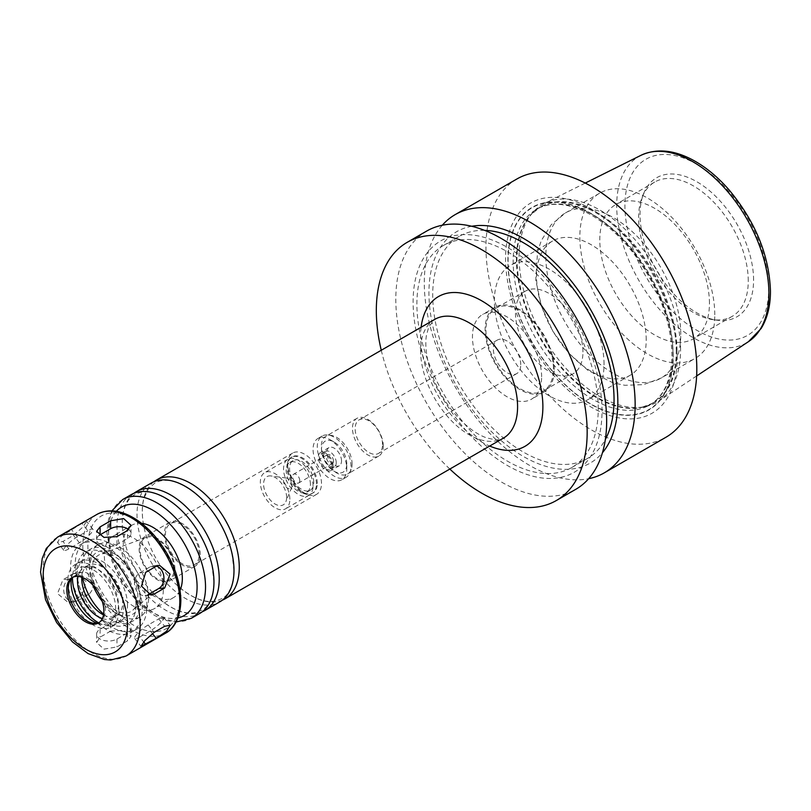 <?xml version="1.0" encoding="UTF-8"?>
<svg xmlns="http://www.w3.org/2000/svg" width="811" height="811" viewBox="0 0 811 811"><rect width="100%" height="100%" fill="white"/><g stroke="black" fill="none" stroke-linecap="round" stroke-linejoin="round"><path stroke-width="0.61" stroke-dasharray="4.05 3.04" d="M156.462 566.129A11.932 9.408 84.9 0 0 153.441 565.784A11.932 9.408 84.9 0 0 150.288 566.788L139.745 572.88A11.932 9.408 84.9 0 0 134.92 586.647A11.932 9.408 84.9 0 0 145.017 595.629A11.932 9.408 84.9 0 0 148.058 594.686M139.745 636.98L150.288 630.897A11.932 2.524 141.2 0 0 160.112 623.264A11.932 2.524 141.2 0 0 163.802 617.424A11.932 2.524 141.2 0 0 158.723 618.894L148.18 624.977A11.932 2.524 141.2 0 0 138.346 632.61A11.932 2.524 141.2 0 0 134.667 638.45A11.932 2.524 141.2 0 0 139.745 636.98L143.709 641.917M110.641 631.1L100.098 637.182L96.61 642.484L103.97 649.145L116.966 646.925L127.509 640.842L131.007 636.402L123.637 630.34L110.641 631.1L110.641 623.193A11.932 6.883 180 0 1 123.637 621.692A11.932 6.883 180 0 1 131.007 628.059A11.932 6.883 180 0 1 127.509 632.925L116.966 639.017A11.932 6.883 180 0 1 103.97 640.508A11.932 6.883 180 0 1 96.61 634.141A11.932 6.883 180 0 1 100.098 629.275L110.641 623.193M73.497 573.651L62.954 579.733L57.52 593.591L68.165 602.492L71.388 601.478L81.931 595.386L86.128 581.649L76.579 572.647L73.497 573.651L79.437 573.124A11.932 9.408 -95.1 0 1 82.59 572.11A11.932 9.408 -95.1 0 1 92.687 581.092A11.932 9.408 -95.1 0 1 87.872 594.858L77.329 600.941A11.932 9.408 -95.1 0 1 74.166 601.955A11.932 9.408 -95.1 0 1 64.069 592.973A11.932 9.408 -95.1 0 1 68.894 579.206L79.437 573.124M81.931 523.379L61.078 536.436L57.459 542.417L62.954 541.464L73.497 535.372L82.793 527.14L86.595 521.382L81.931 523.379L87.872 530.759A11.932 2.524 -38.8 0 1 92.951 529.279A11.932 2.524 -38.8 0 1 89.261 535.128A11.932 2.524 -38.8 0 1 79.437 542.752L68.894 548.844A11.932 2.524 -38.8 0 1 63.816 550.314A11.932 2.524 -38.8 0 1 67.495 544.475A11.932 2.524 -38.8 0 1 77.329 536.841L87.872 530.759M99.327 535.301A11.932 6.883 0 0 0 96.61 539.68A11.932 6.883 0 0 0 103.97 546.036A11.932 6.883 0 0 0 116.966 544.546L127.509 538.463A11.932 6.883 0 0 0 131.007 533.587A11.932 6.883 0 0 0 128.817 529.624M602.015 411.065A133.572 77.116 -120 0 0 460.344 234.815A133.572 77.116 -120 0 0 460.344 423.717A133.572 77.116 -120 0 0 602.015 411.065M598.234 408.876A128.219 74.024 -120 0 0 542.265 279.836A128.219 74.024 -120 0 0 443.455 245.49A128.219 74.024 -120 0 0 443.455 393.548A128.219 74.024 -120 0 0 571.684 467.572A128.219 74.024 -120 0 0 598.234 408.876M426.687 231.064A149.092 86.078 -120 0 0 426.687 403.229A149.092 86.078 -120 0 0 575.78 489.307M381.261 350.261A149.092 86.078 -120 0 0 449.841 469.052M153.938 481.734A68.58 39.597 -120 0 0 144.399 529.066A68.58 39.597 -120 0 0 176.565 584.782A68.58 39.597 -120 0 0 222.326 600.181M151.211 483.082A68.58 39.597 -120 0 0 151.211 562.276A68.58 39.597 -120 0 0 219.791 601.874M133.906 493.301A68.58 39.597 -120 0 0 124.357 540.633A68.58 39.597 -120 0 0 156.523 596.349A68.58 39.597 -120 0 0 202.284 611.747M131.169 494.649A68.58 39.597 -120 0 0 131.169 573.843A68.58 39.597 -120 0 0 199.759 613.44M141.56 523.338A41.746 24.107 -120 0 0 131.94 525.193A41.746 24.107 -120 0 0 131.94 573.397A41.746 24.107 -120 0 0 173.686 597.504A41.746 24.107 -120 0 0 180.103 590.094M163.356 589.344A41.746 24.107 -120 0 0 145.128 547.334A41.746 24.107 -120 0 0 112.962 536.152A41.746 24.107 -120 0 0 112.962 584.356A41.746 24.107 -120 0 0 154.708 608.453A41.746 24.107 -120 0 0 163.356 589.344M99.165 622.544A26.216 15.135 -120 0 0 99.925 622.149A26.216 15.135 -120 0 0 105.349 610.146A26.216 15.135 -120 0 0 93.904 583.778A26.216 15.135 -120 0 0 73.71 576.753A26.216 15.135 -120 0 0 72.99 577.209M97.026 623.203A31.548 18.217 -120 0 0 101.314 624.338A31.548 18.217 -120 0 0 115.659 608.554A31.548 18.217 -120 0 0 97.401 572.678A31.548 18.217 -120 0 0 72.514 574.452A31.548 18.217 -120 0 0 71.348 578.73M118.862 610.409A36.079 20.833 -120 0 0 103.119 574.097A36.079 20.833 -120 0 0 75.311 564.426A36.079 20.833 -120 0 0 75.311 606.091A36.079 20.833 -120 0 0 111.391 626.923A36.079 20.833 -120 0 0 118.862 610.409M98.567 622.787A36.079 20.833 -120 0 0 116.034 624.247A36.079 20.833 -120 0 0 123.505 607.733A36.079 20.833 -120 0 0 107.751 571.42A36.079 20.833 -120 0 0 79.954 561.749A36.079 20.833 -120 0 0 72.483 577.604M102.358 618.59A28.922 16.696 -120 0 0 112.455 618.043A28.922 16.696 -120 0 0 118.447 604.803A28.922 16.696 -120 0 0 105.815 575.698A28.922 16.696 -120 0 0 83.533 567.953A28.922 16.696 -120 0 0 78.008 576.418M103.534 614.9A28.922 16.696 -120 0 0 116.672 615.61A28.922 16.696 -120 0 0 122.664 602.37A28.922 16.696 -120 0 0 110.032 573.265A28.922 16.696 -120 0 0 87.75 565.51A28.922 16.696 -120 0 0 81.799 577.25M127.509 605.168A35.785 20.66 -120 0 0 102.206 561.344A35.785 20.66 -120 0 0 76.903 575.952A35.785 20.66 -120 0 0 102.206 619.776A35.785 20.66 -120 0 0 127.509 605.168M135.944 605.168A41.746 24.107 -120 0 0 106.423 554.045A41.746 24.107 -120 0 0 76.903 571.086A41.746 24.107 -120 0 0 106.423 622.219A41.746 24.107 -120 0 0 135.944 605.168M142.27 608.828A50.688 29.267 -120 0 0 120.14 557.806A50.688 29.267 -120 0 0 81.08 544.232A50.688 29.267 -120 0 0 81.08 602.766A50.688 29.267 -120 0 0 131.767 632.033A50.688 29.267 -120 0 0 142.27 608.828M146.913 606.141A50.688 29.267 -120 0 0 124.782 555.13A50.688 29.267 -120 0 0 85.723 541.545A50.688 29.267 -120 0 0 85.713 600.089A50.688 29.267 -120 0 0 136.41 629.356A50.688 29.267 -120 0 0 146.913 606.141M103.656 614.17A41.746 24.107 -120 0 0 131.94 621.601A41.746 24.107 -120 0 0 140.587 602.492A41.746 24.107 -120 0 0 122.36 560.482A41.746 24.107 -120 0 0 90.193 549.3A41.746 24.107 -120 0 0 82.489 577.513M148.595 597.869A41.746 24.107 -120 0 0 130.368 555.859A41.746 24.107 -120 0 0 98.202 544.668A41.746 24.107 -120 0 0 89.555 563.787A41.746 24.107 -120 0 0 119.075 614.91A41.746 24.107 -120 0 0 139.948 616.978A41.746 24.107 -120 0 0 148.595 597.869M102.257 601.316A35.785 20.66 -120 0 0 114.858 612.477A35.785 20.66 -120 0 0 140.161 597.869A35.785 20.66 -120 0 0 114.858 554.045A35.785 20.66 -120 0 0 89.555 568.653A35.785 20.66 -120 0 0 92.92 585.147M137.84 596.531A32.501 18.765 -120 0 0 124.701 564.963A32.501 18.765 -120 0 0 100.3 554.318A32.501 18.765 -120 0 0 98.607 592.638A32.501 18.765 -120 0 0 132.649 610.338A32.501 18.765 -120 0 0 137.84 596.531M174.081 568.764A24.117 13.929 -120 0 0 164.329 545.327A24.117 13.929 -120 0 0 146.223 537.44A24.117 13.929 -120 0 0 144.966 565.875A24.117 13.929 -120 0 0 170.229 579.003A24.117 13.929 -120 0 0 174.081 568.764M174.953 569.261A25.344 14.639 -120 0 0 163.883 543.755A25.344 14.639 -120 0 0 144.358 536.963A25.344 14.639 -120 0 0 144.358 566.23A25.344 14.639 -120 0 0 169.702 580.858A25.344 14.639 -120 0 0 174.953 569.261M200.256 554.653A25.344 14.639 -120 0 0 189.186 529.147A25.344 14.639 -120 0 0 169.661 522.355A25.344 14.639 -120 0 0 169.661 551.622A25.344 14.639 -120 0 0 195.005 566.25A25.344 14.639 -120 0 0 200.256 554.653M199.202 554.045A23.854 13.777 -120 0 0 188.791 530.039A23.854 13.777 -120 0 0 170.401 523.642A23.854 13.777 -120 0 0 170.401 551.196A23.854 13.777 -120 0 0 194.255 564.963A23.854 13.777 -120 0 0 199.202 554.045M321.491 483.437A23.854 13.777 -120 0 0 311.079 459.431A23.854 13.777 -120 0 0 292.7 453.045A23.854 13.777 -120 0 0 287.753 463.963A23.854 13.777 -120 0 0 304.622 493.179A23.854 13.777 -120 0 0 316.554 494.355A23.854 13.777 -120 0 0 321.491 483.437M317.273 483.437A20.873 12.053 -120 0 0 308.16 462.432A20.873 12.053 -120 0 0 292.082 456.836A20.873 12.053 -120 0 0 287.753 466.396A20.873 12.053 -120 0 0 302.513 491.963A20.873 12.053 -120 0 0 312.955 492.997A20.873 12.053 -120 0 0 317.273 483.437M316.432 483.924A20.873 12.053 -120 0 0 307.318 462.919A20.873 12.053 -120 0 0 291.24 457.323A20.873 12.053 -120 0 0 291.24 481.43A20.873 12.053 -120 0 0 312.113 493.483A20.873 12.053 -120 0 0 316.432 483.924M313.786 482.393A17.132 9.894 -120 0 0 306.305 465.159A17.132 9.894 -120 0 0 293.106 460.567A17.132 9.894 -120 0 0 293.106 480.345A17.132 9.894 -120 0 0 310.238 490.239A17.132 9.894 -120 0 0 313.786 482.393M310.41 484.339A17.132 9.894 -120 0 0 302.939 467.106A17.132 9.894 -120 0 0 289.73 462.513A17.132 9.894 -120 0 0 289.73 482.292A17.132 9.894 -120 0 0 306.862 492.186A17.132 9.894 -120 0 0 310.41 484.339M313.056 485.87A20.873 12.053 -120 0 0 303.953 464.865A20.873 12.053 -120 0 0 287.864 459.279A20.873 12.053 -120 0 0 287.864 483.376A20.873 12.053 -120 0 0 308.738 495.43A20.873 12.053 -120 0 0 313.056 485.87M289.862 499.262A20.873 12.053 -120 0 0 280.758 478.257A20.873 12.053 -120 0 0 264.67 472.661A20.873 12.053 -120 0 0 264.67 496.768A20.873 12.053 -120 0 0 285.543 508.821A20.873 12.053 -120 0 0 289.862 499.262M286.628 497.396A16.291 9.408 -120 0 0 270.996 475.945A16.291 9.408 -120 0 0 266.961 495.45A16.291 9.408 -120 0 0 285.867 501.705A16.291 9.408 -120 0 0 286.628 497.396M291.97 485.87A5.961 3.447 -120 0 0 286.253 478.024A5.961 3.447 -120 0 0 284.773 485.16A5.961 3.447 -120 0 0 291.696 487.452A5.961 3.447 -120 0 0 291.97 485.87M299.776 480.639A5.069 2.93 -120 0 0 297.566 475.54A5.069 2.93 -120 0 0 293.653 474.182A5.069 2.93 -120 0 0 293.653 480.031A5.069 2.93 -120 0 0 298.722 482.961A5.069 2.93 -120 0 0 299.776 480.639M333.514 461.165A5.069 2.93 -120 0 0 331.304 456.056A5.069 2.93 -120 0 0 327.391 454.697A5.069 2.93 -120 0 0 327.391 460.557A5.069 2.93 -120 0 0 332.459 463.476A5.069 2.93 -120 0 0 333.514 461.165M336.251 462.746A8.941 5.16 -120 0 0 332.348 453.744A8.941 5.16 -120 0 0 325.454 451.342A8.941 5.16 -120 0 0 325.454 461.672A8.941 5.16 -120 0 0 334.396 466.842A8.941 5.16 -120 0 0 336.251 462.746M332.034 465.179A8.941 5.16 -120 0 0 328.131 456.177A8.941 5.16 -120 0 0 321.237 453.775A8.941 5.16 -120 0 0 321.237 464.105A8.941 5.16 -120 0 0 330.178 469.275A8.941 5.16 -120 0 0 332.034 465.179M333.088 465.788A10.442 6.022 -120 0 0 328.536 455.285A10.442 6.022 -120 0 0 320.487 452.487A10.442 6.022 -120 0 0 320.487 464.541A10.442 6.022 -120 0 0 330.929 470.562A10.442 6.022 -120 0 0 333.088 465.788M341.522 460.922A10.442 6.022 -120 0 0 336.97 450.419A10.442 6.022 -120 0 0 328.921 447.621A10.442 6.022 -120 0 0 328.921 459.665A10.442 6.022 -120 0 0 339.363 465.696A10.442 6.022 -120 0 0 341.522 460.922M346.794 463.963A17.893 10.33 -120 0 0 334.142 442.046A17.893 10.33 -120 0 0 321.491 449.355A17.893 10.33 -120 0 0 334.142 471.262A17.893 10.33 -120 0 0 346.794 463.963L346.794 468.829A23.854 13.777 -120 0 0 329.925 439.613A23.854 13.777 -120 0 0 318.003 438.437A23.854 13.777 -120 0 0 318.003 465.98A23.854 13.777 -120 0 0 341.857 479.747A23.854 13.777 -120 0 0 346.794 468.829M351.011 466.396A23.854 13.777 -120 0 0 328.12 434.99A23.854 13.777 -120 0 0 322.22 435.994A23.854 13.777 -120 0 0 322.22 463.547A23.854 13.777 -120 0 0 346.074 477.314A23.854 13.777 -120 0 0 349.906 472.701A23.854 13.777 -120 0 0 351.011 466.396M352.096 464.064A21.765 12.57 -120 0 0 331.212 435.406A21.765 12.57 -120 0 0 325.819 436.328A21.765 12.57 -120 0 0 325.819 461.469A21.765 12.57 -120 0 0 347.584 474.029A21.765 12.57 -120 0 0 351.082 469.822A21.765 12.57 -120 0 0 352.096 464.064M383.268 446.07A21.765 12.57 -120 0 0 373.77 424.163A21.765 12.57 -120 0 0 356.992 418.324A21.765 12.57 -120 0 0 356.992 443.465A21.765 12.57 -120 0 0 378.767 456.035A21.765 12.57 -120 0 0 383.268 446.07M382.559 444.529A19.383 11.192 -120 0 0 374.094 425.025A19.383 11.192 -120 0 0 359.161 419.834A19.383 11.192 -120 0 0 359.161 442.208A19.383 11.192 -120 0 0 378.544 453.4A19.383 11.192 -120 0 0 382.559 444.529M520.743 364.747A19.383 11.192 -120 0 0 512.288 345.243A19.383 11.192 -120 0 0 497.356 340.052A19.383 11.192 -120 0 0 497.356 362.426A19.383 11.192 -120 0 0 516.729 373.618A19.383 11.192 -120 0 0 520.743 364.747M541.626 376.801A48.903 28.233 -120 0 0 520.277 327.583A48.903 28.233 -120 0 0 482.596 314.486A48.903 28.233 -120 0 0 482.586 370.951A48.903 28.233 -120 0 0 531.489 399.184A48.903 28.233 -120 0 0 541.626 376.801M554.268 369.492A48.903 28.233 -120 0 0 532.928 320.284A48.903 28.233 -120 0 0 495.237 307.176A48.903 28.233 -120 0 0 495.237 363.652A48.903 28.233 -120 0 0 544.14 391.885A48.903 28.233 -120 0 0 554.268 369.492M553.426 369.005A47.707 27.544 -120 0 0 532.604 320.994A47.707 27.544 -120 0 0 495.835 308.21A47.707 27.544 -120 0 0 495.835 363.308A47.707 27.544 -120 0 0 543.552 390.851A47.707 27.544 -120 0 0 553.426 369.005M582.947 351.964A47.707 27.544 -120 0 0 562.124 303.953A47.707 27.544 -120 0 0 525.356 291.169A47.707 27.544 -120 0 0 525.356 346.256A47.707 27.544 -120 0 0 573.063 373.81A47.707 27.544 -120 0 0 582.947 351.964M604.033 364.139A77.532 44.757 -120 0 0 570.194 286.121A77.532 44.757 -120 0 0 510.443 265.349A77.532 44.757 -120 0 0 510.443 354.873A77.532 44.757 -120 0 0 587.975 399.63A77.532 44.757 -120 0 0 604.033 364.139M646.205 339.789A77.532 44.757 -120 0 0 612.366 261.771A77.532 44.757 -120 0 0 552.615 240.999A77.532 44.757 -120 0 0 552.615 330.523A77.532 44.757 -120 0 0 630.147 375.28A77.532 44.757 -120 0 0 646.205 339.789M714.785 314.8A95.424 55.087 -120 0 0 673.14 218.777A95.424 55.087 -120 0 0 599.603 193.211A95.424 55.087 -120 0 0 599.603 303.395A95.424 55.087 -120 0 0 695.027 358.482A95.424 55.087 -120 0 0 714.785 314.8M709.443 303.284A77.532 44.757 -120 0 0 675.604 225.255A77.532 44.757 -120 0 0 615.853 204.484A77.532 44.757 -120 0 0 615.853 294.008A77.532 44.757 -120 0 0 693.385 338.775A77.532 44.757 -120 0 0 709.443 303.284M748.259 280.87A77.532 44.757 -120 0 0 714.41 202.851A77.532 44.757 -120 0 0 654.67 182.08A77.532 44.757 -120 0 0 642.221 197.063A77.532 44.757 -120 0 0 654.67 271.604A77.532 44.757 -120 0 0 712.991 319.656A77.532 44.757 -120 0 0 732.201 316.361A77.532 44.757 -120 0 0 748.259 280.87M753.581 280.048A80.279 46.349 -120 0 0 707.111 188.76A80.279 46.349 -120 0 0 643.772 193.261A80.279 46.349 -120 0 0 656.667 270.448A80.279 46.349 -120 0 0 717.066 320.203A80.279 46.349 -120 0 0 753.581 280.048M680.571 349.896A114.209 65.934 -120 0 0 632.033 236.366A114.209 65.934 -120 0 0 544.769 203.267A114.209 65.934 -120 0 0 532.928 212.401A114.209 65.934 -120 0 0 542.711 336.241A114.209 65.934 -120 0 0 645.069 406.635A114.209 65.934 -120 0 0 658.907 400.948A114.209 65.934 -120 0 0 680.571 349.896M673.211 356.353A116.916 67.495 -120 0 0 549.209 202.091A116.916 67.495 -120 0 0 549.209 367.434A116.916 67.495 -120 0 0 673.211 356.353M677.195 357.692A121.366 70.07 -120 0 0 548.479 197.549A121.366 70.07 -120 0 0 548.479 369.187A121.366 70.07 -120 0 0 677.195 357.692M516.84 179.018A149.092 86.078 -120 0 0 516.83 351.183A149.092 86.078 -120 0 0 665.932 437.261M442.299 225.225A149.092 86.078 -120 0 0 455.174 386.786A149.092 86.078 -120 0 0 588.654 478.703M471.698 226.279A133.572 77.116 -120 0 0 456.593 385.955A133.572 77.116 -120 0 0 602.441 452.731M484.613 230.375A128.219 74.024 -120 0 0 459.269 236.356A128.219 74.024 -120 0 0 459.269 384.414A128.219 74.024 -120 0 0 587.488 458.448A128.219 74.024 -120 0 0 605.341 439.491M139.745 572.88L145.676 572.353M150.288 566.788L156.219 566.26M150.288 630.897L152.367 633.492M148.18 624.977L154.11 632.367M158.723 618.894L164.653 626.274M100.098 629.275L100.098 637.182M116.966 639.017L116.966 646.925M127.509 632.925L127.509 640.842M68.894 579.206L62.954 579.733M77.329 600.941L71.388 601.478M87.872 594.858L81.931 595.386M77.329 536.841L71.388 529.461M68.894 548.844L62.954 541.464M79.437 542.752L73.497 535.372M127.509 538.463L127.509 530.546M116.966 544.546L116.966 536.639M421.112 327.249A86.473 49.927 -120 0 0 489.692 446.04M434.797 319.352A68.58 39.597 -120 0 0 434.797 398.546A68.58 39.597 -120 0 0 503.378 438.143C500.955 440.657 494.751 440.332 484.755 437.18C476.635 433.915 468.18 427.833 459.401 418.922C445.198 403.858 435.172 386.411 429.323 366.592C426.069 354.6 425.086 344.32 426.353 335.744L428.816 326.671L434.797 319.352M122.735 499.515A68.58 39.597 -120 0 0 122.735 578.709A68.58 39.597 -120 0 0 191.325 618.306M116.328 511.305A62.619 36.15 -120 0 0 121.498 579.429A62.619 36.15 -120 0 0 177.903 617.962M179.799 598.842A65.002 37.529 -120 0 0 110.854 513.069A65.002 37.529 -120 0 0 110.854 604.996A65.002 37.529 -120 0 0 179.799 598.842M97.016 514.367A68.58 39.597 -120 0 0 97.016 593.561A68.58 39.597 -120 0 0 165.596 633.158M57.378 537.257A68.58 39.597 -120 0 0 57.378 616.451A68.58 39.597 -120 0 0 125.958 656.048M680.764 334.446A95.424 55.087 -120 0 0 639.119 238.414A95.424 55.087 -120 0 0 565.581 212.857A95.424 55.087 -120 0 0 565.581 323.031A95.424 55.087 -120 0 0 661.006 378.129A95.424 55.087 -120 0 0 680.764 334.446M768.706 288.787A101.679 58.706 -120 0 0 660.864 154.627A101.679 58.706 -120 0 0 660.864 298.418A101.679 58.706 -120 0 0 768.706 288.787M640.923 155.337A107.63 62.143 -120 0 0 638.987 280.657A107.63 62.143 -120 0 0 748.482 341.644M676.992 351.092A113.134 65.316 -120 0 0 620.435 230.121A113.134 65.316 -120 0 0 530.729 214.885A113.134 65.316 -120 0 0 540.42 337.558A113.134 65.316 -120 0 0 641.815 407.294A113.134 65.316 -120 0 0 676.992 351.092M676.252 351.416A113.013 65.245 -120 0 0 626.913 237.684A113.013 65.245 -120 0 0 539.832 207.413A113.013 65.245 -120 0 0 539.832 337.903A113.013 65.245 -120 0 0 652.845 403.158A113.013 65.245 -120 0 0 676.252 351.416M672.978 353.302A113.013 65.245 -120 0 0 623.649 239.569A113.013 65.245 -120 0 0 536.568 209.299A113.013 65.245 -120 0 0 536.558 339.789A113.013 65.245 -120 0 0 649.581 405.044A113.013 65.245 -120 0 0 672.978 353.302M672.978 356.222A116.591 67.313 -120 0 0 549.321 202.385A116.591 67.313 -120 0 0 549.321 367.271A116.591 67.313 -120 0 0 672.978 356.222M145.017 595.629L151.028 595.092M153.441 565.784L159.453 565.247M134.667 638.45L141.013 646.357M163.802 617.424L170.148 625.322M96.61 634.141L96.61 642.484M131.007 628.059L131.007 636.402M74.166 601.955L68.165 602.492M82.59 572.11L76.579 572.647M63.816 550.314L57.459 542.417M92.951 529.279L86.595 521.382M96.61 539.68L96.61 531.337M131.007 533.587L131.007 525.254M231.865 552.849L233.963 570.174C233.852 580.047 231.794 587.691 227.779 593.105C225.945 596.937 221.17 599.684 213.445 601.377C202.476 602.451 190.179 596.916 176.565 584.782M199.699 497.133C181.309 481.399 166.285 476.736 154.648 483.163L148.484 488.8L144.165 497.761C141.601 506.388 141.682 516.82 144.399 529.066M211.833 564.415L213.932 581.74C213.82 591.614 211.752 599.258 207.748 604.671C205.913 608.503 201.138 611.251 193.413 612.944C182.434 614.018 170.148 608.483 156.523 596.349M179.667 508.7C161.267 492.966 146.254 488.313 134.616 494.73C129.831 497.457 126.334 502.333 124.134 509.328C121.569 517.955 121.65 528.387 124.357 540.633M111.888 510.869L108.562 519.212L106.799 532.239L111.827 560.979L123.14 584.234L139.188 603.921L154.577 615.508L167.056 620.709L176.068 622.027M131.94 525.193L112.962 536.152M173.686 597.504L154.708 608.453M73.71 576.753L72.23 577.604M99.925 622.149L98.445 623M93.427 623.264L101.314 624.338M69.503 581.822L72.514 574.452M79.954 561.749L75.311 564.426M116.034 624.247L111.391 626.923M87.75 565.51L83.533 567.953M116.672 615.61L112.455 618.043M102.206 619.776L106.423 622.219M76.903 575.952L76.903 571.086M85.723 541.545L81.08 544.232M136.41 629.356L131.767 632.033M98.202 544.668L90.193 549.3M139.948 616.978L131.94 621.601M114.858 612.477L119.075 614.91M89.555 568.653L89.555 563.787M146.223 537.44L100.3 554.318M170.229 579.003L132.649 610.338M169.661 522.355L144.358 536.963M195.005 566.25L169.702 580.858M292.7 453.045L170.401 523.642M316.554 494.355L194.255 564.963M302.513 491.963L304.622 493.179M287.753 466.396L287.753 463.963M292.082 456.836L291.24 457.323M312.955 492.997L312.113 493.483M293.106 460.567L289.73 462.513M310.238 490.239L306.862 492.186M287.864 459.279L264.67 472.661M308.738 495.43L285.543 508.821M286.253 478.024L270.996 475.945M291.696 487.452L285.867 501.705M327.391 454.697L293.653 474.182M332.459 463.476L298.722 482.961M325.454 451.342L321.237 453.775M334.396 466.842L330.178 469.275M328.921 447.621L320.487 452.487M339.363 465.696L330.929 470.562M334.142 442.046L329.925 439.613M322.22 435.994L318.003 438.437M346.074 477.314L341.857 479.747M331.212 435.406L328.12 434.99M351.082 469.822L349.906 472.701M356.992 418.324L325.819 436.328M378.767 456.035L347.584 474.029M497.356 340.052L359.161 419.834M516.729 373.618L378.544 453.4M495.237 307.176L482.596 314.486M544.14 391.885L531.489 399.184M525.356 291.169L495.835 308.21M573.063 373.81L543.552 390.851M552.615 240.999L510.443 265.349M630.147 375.28L587.975 399.63M599.603 193.211L565.581 212.857L551.206 224.738L541.332 240.522L537.551 251.856L535.757 280.069L541.383 306.102L552.859 331.233L568.744 353.12L588.137 370.526L613.106 382.873L624.886 385.296L643.508 384.637L661.006 378.129L695.027 358.482M654.67 182.08L615.853 204.484M732.201 316.361L693.385 338.775M712.991 319.656L717.066 320.203M642.221 197.063L643.772 193.261M585.268 183.073L544.769 203.267M696.629 375.969L658.907 400.948M532.928 212.401L530.729 214.885L539.832 207.413L536.568 209.299C549.625 201.888 565.835 202.74 585.218 211.833C602.654 220.511 618.925 234.551 634.02 253.965C658.431 286.993 671.072 320.598 671.934 354.762C671.457 379.7 664.006 396.457 649.581 405.044L652.845 403.158L641.815 407.294L645.069 406.635M459.269 236.356L443.455 245.49M587.488 458.448L571.684 467.572"/><path stroke-width="1.22" d="M164.653 587.995L154.11 594.088L151.028 595.092L141.479 586.089L145.676 572.353L156.219 566.26L159.453 565.247L170.087 574.147L164.653 587.995L158.723 588.533A11.932 9.408 84.9 0 0 163.852 576.651A11.932 9.408 84.9 0 0 156.462 566.129M148.058 594.686A11.932 9.408 84.9 0 0 148.18 594.615L158.723 588.533M156.219 638.277L141.013 646.357L144.814 640.599L154.11 632.367L164.653 626.274L170.148 625.322L166.529 631.303L156.219 638.277L152.367 633.492M127.509 530.546L116.966 536.639L103.97 537.399L96.61 531.337L100.098 526.897L110.641 520.814L123.637 518.584L131.007 525.254L127.509 530.546M128.817 529.624A11.932 6.883 0 0 0 110.641 528.721L100.098 534.814A11.932 6.883 0 0 0 99.327 535.301M449.841 469.052A149.092 86.078 -120 0 0 556.285 500.559L575.78 489.307A149.092 86.078 -120 0 0 606.658 421.051A149.092 86.078 -120 0 0 541.576 271.016A149.092 86.078 -120 0 0 426.687 231.064L407.193 242.327A149.092 86.078 -120 0 0 381.261 350.261M556.285 500.559A149.092 86.078 -120 0 0 587.164 432.314A149.092 86.078 -120 0 0 522.081 282.269A149.092 86.078 -120 0 0 407.193 242.327M222.326 600.181A68.58 39.597 -120 0 0 225.052 598.832A68.58 39.597 -120 0 0 239.265 567.436A68.58 39.597 -120 0 0 209.319 498.41A68.58 39.597 -120 0 0 156.472 480.041A68.58 39.597 -120 0 0 153.938 481.734M202.284 611.747A68.58 39.597 -120 0 0 205.021 610.399L219.791 601.874A68.58 39.597 -120 0 0 233.994 570.478A68.58 39.597 -120 0 0 231.865 552.849A68.58 39.597 -120 0 0 199.699 497.133A68.58 39.597 -120 0 0 151.211 483.082L136.441 491.608A68.58 39.597 -120 0 0 133.906 493.301M205.021 610.399A68.58 39.597 -120 0 0 219.223 579.003A68.58 39.597 -120 0 0 189.287 509.977A68.58 39.597 -120 0 0 136.441 491.608M176.068 622.027L191.325 618.306L199.759 613.44A68.58 39.597 -120 0 0 213.962 582.045A68.58 39.597 -120 0 0 211.833 564.415A68.58 39.597 -120 0 0 179.667 508.7A68.58 39.597 -120 0 0 131.169 494.649L122.735 499.515L111.888 510.869M180.103 590.094A41.746 24.107 -120 0 0 182.333 578.395A41.746 24.107 -120 0 0 141.56 523.338M103.869 611.007A26.216 15.135 -120 0 0 92.434 584.63A26.216 15.135 -120 0 0 72.23 577.604A26.216 15.135 -120 0 0 72.23 607.865A26.216 15.135 -120 0 0 98.445 623A26.216 15.135 -120 0 0 103.869 611.007M72.99 577.209A26.216 15.135 -120 0 0 69.503 581.822A26.216 15.135 -120 0 0 73.71 607.013A26.216 15.135 -120 0 0 93.427 623.264A26.216 15.135 -120 0 0 99.165 622.544M71.348 578.73A31.548 18.217 -120 0 0 97.026 623.203M72.483 577.604A36.079 20.833 -120 0 0 98.567 622.787M78.008 576.418A28.922 16.696 -120 0 0 102.358 618.59M81.799 577.25A28.922 16.696 -120 0 0 103.534 614.9M82.489 577.513A41.746 24.107 -120 0 0 103.656 614.17M92.92 585.147A35.785 20.66 -120 0 0 102.257 601.316M588.654 478.703A149.092 86.078 -120 0 0 604.266 472.864L665.932 437.261A149.092 86.078 -120 0 0 696.811 369.005A149.092 86.078 -120 0 0 631.728 218.97A149.092 86.078 -120 0 0 516.84 179.018L455.174 214.621A149.092 86.078 -120 0 0 442.299 225.225M604.266 472.864A149.092 86.078 -120 0 0 635.145 404.608A149.092 86.078 -120 0 0 570.062 254.563A149.092 86.078 -120 0 0 455.174 214.621M602.441 452.731A133.572 77.116 -120 0 0 617.83 401.932A133.572 77.116 -120 0 0 568.318 277.423A133.572 77.116 -120 0 0 471.698 226.279M605.341 439.491A128.219 74.024 -120 0 0 614.049 399.742A128.219 74.024 -120 0 0 484.613 230.375M148.18 594.615L154.11 594.088M143.709 641.917L145.676 644.36M100.098 534.814L100.098 526.897M110.641 528.721L110.641 520.814M489.692 446.04A86.473 49.927 -120 0 0 542.883 406.747A86.473 49.927 -120 0 0 485.728 303.284A86.473 49.927 -120 0 0 421.112 327.249M225.052 598.832L503.378 438.143A68.58 39.597 -120 0 0 517.58 406.747A68.58 39.597 -120 0 0 487.644 337.731A68.58 39.597 -120 0 0 434.797 319.352L156.472 480.041M191.325 618.306A68.58 39.597 -120 0 0 205.528 586.911A68.58 39.597 -120 0 0 175.592 517.894A68.58 39.597 -120 0 0 122.735 499.515M177.903 617.962A62.619 36.15 -120 0 0 197.093 586.911A62.619 36.15 -120 0 0 165.951 520.104A62.619 36.15 -120 0 0 116.328 511.305M179.799 601.762A68.58 39.597 -120 0 0 149.863 532.746A68.58 39.597 -120 0 0 97.016 514.367C107.255 508.943 118.953 509.835 132.132 517.043C140.11 521.514 147.612 527.799 154.648 535.909C171.374 556.153 180.113 577.625 180.853 600.302C180.468 620.253 172.165 629.843 165.596 633.158A68.58 39.597 -120 0 0 179.799 601.762M140.161 624.652A68.58 39.597 -120 0 0 110.225 555.626A68.58 39.597 -120 0 0 57.378 537.257L46.308 548.449L42.223 558.465L40.55 572.039L45.538 599.694L56.638 622.524L72.422 641.876L88.085 653.595L104.487 659.536L110.701 660.032L125.958 656.048A68.58 39.597 -120 0 0 140.161 624.652M127.509 624.652A59.639 34.437 -120 0 0 64.251 545.955A59.639 34.437 -120 0 0 64.251 630.299A59.639 34.437 -120 0 0 127.509 624.652M768.909 293.531A107.63 62.143 -120 0 0 723.169 186.53A107.63 62.143 -120 0 0 640.923 155.337C656.525 148.19 673.992 149.832 693.324 160.264C705.925 167.178 717.796 177.001 728.917 189.733C755.416 221.545 769.264 255.374 770.45 291.22C770.45 305.929 767.348 318.368 761.113 328.516L748.482 341.644A107.63 62.143 -120 0 0 768.909 293.531M97.016 514.367L57.378 537.257M165.596 633.158L125.958 656.048M640.923 155.337L585.268 183.073M748.482 341.644L696.629 375.969"/></g></svg>
